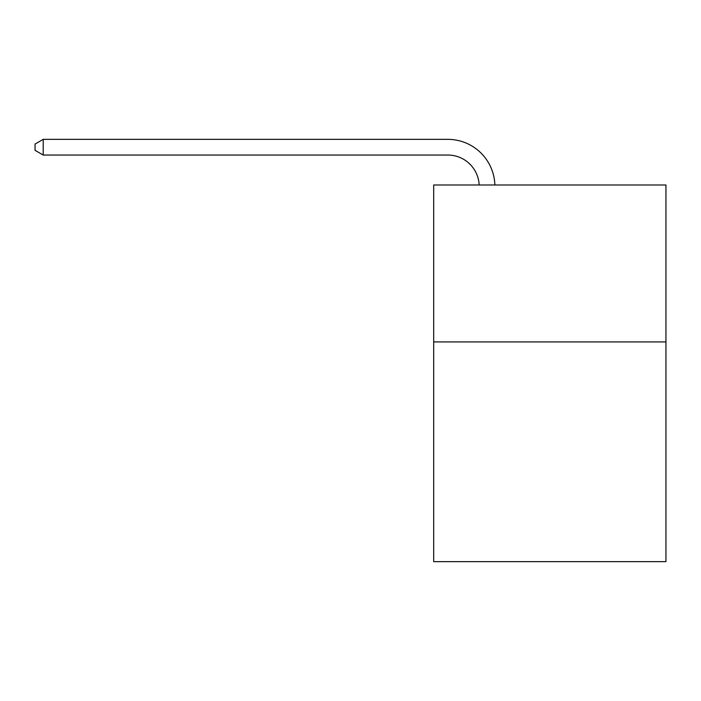 <?xml version="1.0" encoding="UTF-8"?>
<svg xmlns="http://www.w3.org/2000/svg" width="701" height="701" viewBox="0 0 701 701"><rect width="100%" height="100%" fill="white"/><g stroke="black" fill="none" stroke-linecap="round" stroke-linejoin="round"><path stroke-width="1.05" d="M665.95 341.93L665.95 561.65L433.682 561.65L433.682 184.994L665.95 184.994L665.95 341.93L433.682 341.93M479.16 184.994A31.387 31.387 0 0 0 447.799 155.044A31.387 31.387 0 0 1 479.16 184.994A31.387 31.387 0 0 0 447.799 155.044A31.387 31.387 0 0 1 479.16 184.994A31.387 31.387 0 0 0 447.799 155.044A31.387 31.387 0 0 1 479.16 184.994A31.387 31.387 0 0 0 447.799 155.044A31.387 31.387 0 0 1 479.16 184.994A31.387 31.387 0 0 0 447.799 155.044A31.387 31.387 0 0 1 479.16 184.994A31.387 31.387 0 0 0 447.799 155.044A31.387 31.387 0 0 1 479.16 184.994A31.387 31.387 0 0 0 447.799 155.044A31.387 31.387 0 0 1 479.16 184.994A31.387 31.387 0 0 0 447.799 155.044A31.387 31.387 0 0 1 479.16 184.994A31.387 31.387 0 0 0 447.799 155.044A31.387 31.387 0 0 1 479.16 184.994A31.387 31.387 0 0 0 447.799 155.044A31.387 31.387 0 0 1 479.16 184.994A31.387 31.387 0 0 0 447.799 155.044A31.387 31.387 0 0 1 479.16 184.994A31.387 31.387 0 0 0 447.799 155.044L43.208 155.044L35.05 150.338L35.05 144.064L43.208 139.35L447.799 139.35A47.081 47.081 0 0 1 494.862 184.994M43.208 139.35L447.799 139.35L43.208 139.35L447.799 139.35L43.208 139.35L447.799 139.35L43.208 139.35L447.799 139.35L43.208 139.35L447.799 139.35L43.208 139.35L447.799 139.35L43.208 139.35L447.799 139.35L43.208 139.35L447.799 139.35L43.208 139.35L447.799 139.35L43.208 139.35L447.799 139.35L43.208 139.35L447.799 139.35L43.208 139.35L43.208 155.044"/></g></svg>
